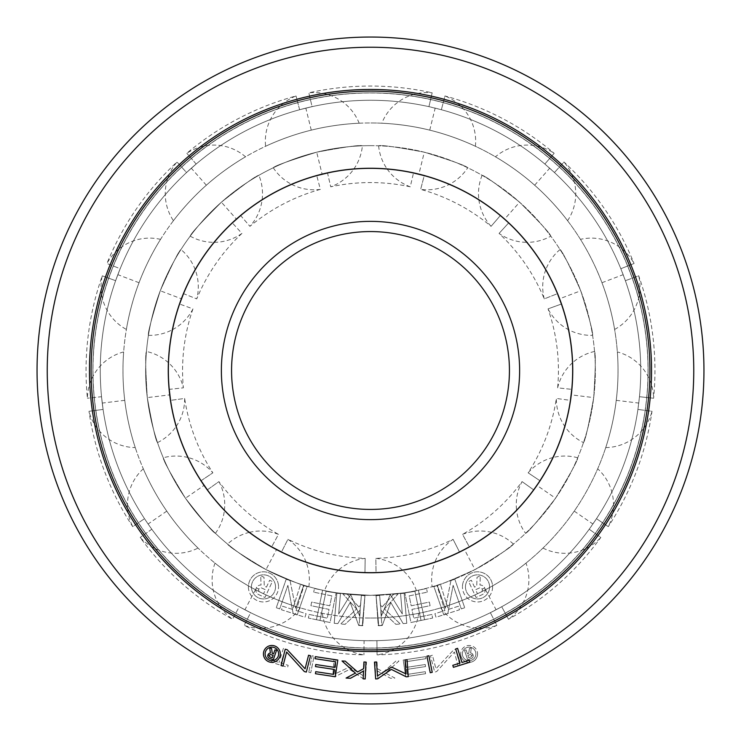 <?xml version="1.0" encoding="UTF-8"?>
<svg xmlns="http://www.w3.org/2000/svg" width="741" height="741" viewBox="0 0 741 741"><rect width="100%" height="100%" fill="white"/><g stroke="black" fill="none" stroke-linecap="round" stroke-linejoin="round"><path stroke-width="0.56" stroke-dasharray="3.71 2.78" d="M370.5 649.903A279.403 279.403 0 0 0 649.903 370.5A279.403 279.403 0 0 0 370.5 91.097A279.403 279.403 0 0 0 91.097 370.5A279.403 279.403 0 0 0 370.5 649.903M370.5 651.543A281.043 281.043 0 0 0 651.543 370.5A281.043 281.043 0 0 0 370.5 89.457A281.043 281.043 0 0 0 89.457 370.5A281.043 281.043 0 0 0 370.5 651.543A281.043 281.043 0 0 1 89.457 370.5A281.043 281.043 0 0 1 370.5 89.457A281.043 281.043 0 0 1 651.543 370.5A281.043 281.043 0 0 1 370.5 651.543A281.043 281.043 0 0 1 89.457 370.5A281.043 281.043 0 0 1 370.5 89.457A281.043 281.043 0 0 1 651.543 370.5A281.043 281.043 0 0 1 370.5 651.543M143.309 468.784A48.628 48.628 0 0 0 132.732 526.629L144.523 518.691L148.098 524.007L144.523 518.691L132.732 526.629A284.451 284.451 0 0 1 88.994 411.301L103.082 409.421L88.994 411.301A48.628 48.628 0 0 0 135.27 447.592C135.483 448.259 127.702 425.843 124.766 400.335C121.515 374.872 123.701 351.243 123.654 351.938C123.701 351.243 121.515 374.872 124.766 400.335C121.515 374.872 123.701 351.243 123.654 351.938C123.701 351.243 121.515 374.872 124.766 400.335C127.702 425.843 135.483 448.259 135.27 447.592M215.001 563.104A48.628 48.628 0 0 0 232.526 619.244L239.278 606.731L250.625 612.687A270.233 270.233 0 0 0 364.09 640.659L363.924 654.877L364.09 640.659L370.5 640.733A270.233 270.233 0 0 1 100.267 370.5A270.233 270.233 0 0 1 370.5 100.267A270.233 270.233 0 0 0 312.072 106.658L308.83 92.81L312.072 106.658L299.623 109.724A270.233 270.233 0 0 0 196.152 164.039L186.843 153.285L196.152 164.039L186.556 172.533A270.233 270.233 0 0 0 120.172 268.705L106.936 263.509L120.172 268.705L115.624 280.691A270.233 270.233 0 0 0 101.536 396.704L87.401 398.25L101.536 396.704L103.082 409.421A270.233 270.233 0 0 0 144.523 518.691A270.233 270.233 0 0 1 103.082 409.421L101.536 396.704A270.233 270.233 0 0 1 115.624 280.691L102.277 275.809L115.624 280.691L120.172 268.705A270.233 270.233 0 0 1 186.556 172.533L177.006 162.001L186.556 172.533L196.152 164.039A270.233 270.233 0 0 1 299.623 109.724L296.057 95.959L299.623 109.724L312.072 106.658A270.233 270.233 0 0 1 428.928 106.658L441.377 109.724A270.233 270.233 0 0 1 544.848 164.039L554.444 172.533A270.233 270.233 0 0 1 620.828 268.705L625.376 280.691A270.233 270.233 0 0 1 639.464 396.704L637.918 409.421A270.233 270.233 0 0 1 596.477 518.691L589.197 529.241A270.233 270.233 0 0 1 501.722 606.731L490.375 612.687A270.233 270.233 0 0 1 376.91 640.659L364.09 640.659A270.233 270.233 0 0 1 250.625 612.687L244.169 625.358L250.625 612.687L239.278 606.731A270.233 270.233 0 0 1 151.803 529.241L140.197 537.457L151.803 529.241L148.098 524.007L151.803 529.241A270.233 270.233 0 0 0 239.278 606.731L232.526 619.244A284.451 284.451 0 0 1 140.197 537.457A48.628 48.628 0 0 0 198.042 548.081C198.542 548.572 181.23 532.344 166.781 511.123C152.062 490.079 143.022 468.136 143.309 468.784C143.022 468.136 152.062 490.079 166.781 511.123C152.062 490.079 143.022 468.136 143.309 468.784C143.022 468.136 152.062 490.079 166.781 511.123C181.23 532.344 198.542 548.572 198.042 548.081M123.654 351.938A48.628 48.628 0 0 0 87.401 398.25A284.451 284.451 0 0 1 102.277 275.809A48.628 48.628 0 0 0 126.387 329.449C126.266 330.134 129.795 306.672 139.049 282.719C147.996 258.655 160.927 238.75 160.556 239.352C160.927 238.75 147.996 258.655 139.049 282.719C147.996 258.655 160.927 238.75 160.556 239.352C160.927 238.75 147.996 258.655 139.049 282.719C129.795 306.672 126.266 330.134 126.387 329.449M322.326 613.307A48.628 48.628 0 0 0 363.924 654.877A284.451 284.451 0 0 1 244.169 625.358A48.628 48.628 0 0 0 300.318 607.879C300.994 608.092 278.125 601.757 255.46 589.688C232.655 577.897 214.455 562.669 215.001 563.104C214.455 562.669 232.655 577.897 255.46 589.688C232.655 577.897 214.455 562.669 215.001 563.104C214.455 562.669 232.655 577.897 255.46 589.688C278.125 601.757 300.994 608.092 300.318 607.879M160.556 239.352A48.628 48.628 0 0 0 106.936 263.509A284.451 284.451 0 0 1 177.006 162.001A48.628 48.628 0 0 0 173.431 220.707C172.996 221.263 187.028 202.117 206.35 185.213C225.459 168.068 246.151 156.453 245.549 156.814C246.151 156.453 225.459 168.068 206.35 185.213C225.459 168.068 246.151 156.453 245.549 156.814C246.151 156.453 225.459 168.068 206.35 185.213C187.028 202.117 172.996 221.263 173.431 220.707M440.682 607.879A48.628 48.628 0 0 0 496.831 625.358L490.375 612.687L496.831 625.358A284.451 284.451 0 0 1 377.076 654.877L376.91 640.659L377.076 654.877A48.628 48.628 0 0 0 418.674 613.307C419.369 613.178 396.176 618.198 370.5 618.04A247.54 247.54 0 0 1 122.96 370.5A247.54 247.54 0 0 1 370.5 122.96A247.54 247.54 0 0 0 122.96 370.5A247.54 247.54 0 0 0 370.5 618.04C344.824 618.198 321.631 613.178 322.326 613.307C321.631 613.178 344.824 618.198 370.5 618.04C344.824 618.198 321.631 613.178 322.326 613.307C321.631 613.178 344.824 618.198 370.5 618.04C396.176 618.198 419.369 613.178 418.674 613.307M245.549 156.814A48.628 48.628 0 0 0 186.843 153.285A284.451 284.451 0 0 1 296.057 95.959A48.628 48.628 0 0 0 265.611 146.273C264.972 146.57 286.295 136.14 311.257 130.157C336.155 123.849 359.876 123.182 359.172 123.219C359.876 123.182 336.155 123.849 311.257 130.157C336.155 123.849 359.876 123.182 359.172 123.219C359.876 123.182 336.155 123.849 311.257 130.157C286.295 136.14 264.972 146.57 265.611 146.273M542.958 548.081A48.628 48.628 0 0 0 600.803 537.457L589.197 529.241L600.803 537.457A284.451 284.451 0 0 1 508.474 619.244L501.722 606.731L508.474 619.244A48.628 48.628 0 0 0 525.999 563.104C526.545 562.669 508.345 577.897 485.54 589.688C462.875 601.757 440.006 608.092 440.682 607.879C440.006 608.092 462.875 601.757 485.54 589.688C462.875 601.757 440.006 608.092 440.682 607.879C440.006 608.092 462.875 601.757 485.54 589.688C508.345 577.897 526.545 562.669 525.999 563.104M359.172 123.219A48.628 48.628 0 0 0 308.83 92.81A284.451 284.451 0 0 1 432.17 92.81L428.928 106.658L432.17 92.81A48.628 48.628 0 0 0 381.828 123.219C381.124 123.182 404.845 123.849 429.743 130.157C454.705 136.14 476.028 146.57 475.389 146.273C476.028 146.57 454.705 136.14 429.743 130.157C454.705 136.14 476.028 146.57 475.389 146.273C476.028 146.57 454.705 136.14 429.743 130.157C404.845 123.849 381.124 123.182 381.828 123.219M605.73 447.592A48.628 48.628 0 0 0 652.006 411.301L637.918 409.421L652.006 411.301A284.451 284.451 0 0 1 608.268 526.629L596.477 518.691L608.268 526.629A48.628 48.628 0 0 0 597.691 468.784C597.978 468.136 588.938 490.079 574.219 511.123C559.77 532.344 542.458 548.572 542.958 548.081C542.458 548.572 559.77 532.344 574.219 511.123C559.77 532.344 542.458 548.572 542.958 548.081C542.458 548.572 559.77 532.344 574.219 511.123C588.938 490.079 597.978 468.136 597.691 468.784M475.389 146.273A48.628 48.628 0 0 0 444.943 95.959L441.377 109.724L444.943 95.959A284.451 284.451 0 0 1 554.157 153.285L544.848 164.039L554.157 153.285A48.628 48.628 0 0 0 495.451 156.814C494.849 156.453 515.541 168.068 534.65 185.213C553.972 202.117 568.004 221.263 567.569 220.707C568.004 221.263 553.972 202.117 534.65 185.213C553.972 202.117 568.004 221.263 567.569 220.707C568.004 221.263 553.972 202.117 534.65 185.213C515.541 168.068 494.849 156.453 495.451 156.814M614.613 329.449A48.628 48.628 0 0 0 638.723 275.809L625.376 280.691L638.723 275.809A284.451 284.451 0 0 1 653.599 398.25L639.464 396.704L653.599 398.25A48.628 48.628 0 0 0 617.346 351.938C617.299 351.243 619.485 374.872 616.234 400.335C613.298 425.843 605.517 448.259 605.73 447.592C605.517 448.259 613.298 425.843 616.234 400.335C613.298 425.843 605.517 448.259 605.73 447.592C605.517 448.259 613.298 425.843 616.234 400.335C619.485 374.872 617.299 351.243 617.346 351.938M567.569 220.707A48.628 48.628 0 0 0 563.994 162.001L554.444 172.533L563.994 162.001A284.451 284.451 0 0 1 634.064 263.509L620.828 268.705L634.064 263.509A48.628 48.628 0 0 0 580.444 239.352C580.073 238.75 593.004 258.655 601.951 282.719C611.205 306.672 614.734 330.134 614.613 329.449C614.734 330.134 611.205 306.672 601.951 282.719C611.205 306.672 614.734 330.134 614.613 329.449C614.734 330.134 611.205 306.672 601.951 282.719C593.004 258.655 580.073 238.75 580.444 239.352M249.384 532.353A48.628 48.628 0 0 1 278.468 534.363L271.678 546.858A202.154 202.154 0 0 1 207.341 489.857L218.928 481.613A187.936 187.936 0 0 0 278.468 534.363L271.678 546.858A202.154 202.154 0 0 1 207.341 489.857L201.043 480.733L212.862 472.823L201.043 480.733A202.154 202.154 0 0 1 170.56 400.362L184.657 398.445A187.936 187.936 0 0 0 212.862 472.823A48.628 48.628 0 0 0 188.038 457.53M201.043 480.733A202.154 202.154 0 0 1 170.56 400.362L169.226 389.358L183.37 387.839L169.226 389.358A202.154 202.154 0 0 1 179.591 304.023L192.956 308.877A187.936 187.936 0 0 0 183.37 387.839A48.628 48.628 0 0 0 168.494 362.766M271.678 546.858L281.497 552.008A202.154 202.154 0 0 0 364.961 572.58L370.5 572.654L364.961 572.58L365.156 558.362L364.961 572.58A202.154 202.154 0 0 1 281.497 552.008L287.925 539.328A187.936 187.936 0 0 0 365.156 558.362A48.628 48.628 0 0 0 338.47 570.098M169.226 389.358A202.154 202.154 0 0 1 179.591 304.023L183.518 293.658L196.745 298.892L183.518 293.658A202.154 202.154 0 0 1 232.35 222.921L241.927 233.424A187.936 187.936 0 0 0 196.745 298.892A48.628 48.628 0 0 0 195.226 269.78M402.53 570.098A48.628 48.628 0 0 0 375.844 558.362L376.039 572.58A202.154 202.154 0 0 0 459.503 552.008L464.45 549.498L459.503 552.008L453.075 539.328L459.503 552.008A202.154 202.154 0 0 1 376.039 572.58L375.844 558.362A187.936 187.936 0 0 0 453.075 539.328A48.628 48.628 0 0 0 434.902 562.123M183.518 293.658A202.154 202.154 0 0 1 232.35 222.921L240.649 215.566L249.93 226.338L240.649 215.566A202.154 202.154 0 0 1 316.759 175.617L320.353 189.381A187.936 187.936 0 0 0 249.93 226.338A48.628 48.628 0 0 0 262.11 199.857M491.616 532.353A48.628 48.628 0 0 0 462.532 534.363L469.322 546.858A202.154 202.154 0 0 0 533.659 489.857L536.873 485.336L533.659 489.857L522.072 481.613L533.659 489.857A202.154 202.154 0 0 1 469.322 546.858L462.532 534.363A187.936 187.936 0 0 0 522.072 481.613A48.628 48.628 0 0 0 516.579 510.243M240.649 215.566A202.154 202.154 0 0 1 316.759 175.617L327.522 172.968L330.727 186.815L327.522 172.968A202.154 202.154 0 0 1 413.478 172.968L410.273 186.815A187.936 187.936 0 0 0 330.727 186.815A48.628 48.628 0 0 0 353.827 169.031M572.506 362.766A48.628 48.628 0 0 0 557.63 387.839L571.774 389.358L557.63 387.839A187.936 187.936 0 0 0 548.044 308.877L561.409 304.023A202.154 202.154 0 0 1 571.774 389.358L570.44 400.362L556.343 398.445L570.44 400.362A202.154 202.154 0 0 1 539.957 480.733L528.138 472.823A187.936 187.936 0 0 0 556.343 398.445A48.628 48.628 0 0 0 564.781 426.353M387.173 169.031A48.628 48.628 0 0 0 410.273 186.815L413.478 172.968L424.241 175.617L420.647 189.381L424.241 175.617A202.154 202.154 0 0 1 500.351 215.566L491.07 226.338A187.936 187.936 0 0 0 420.647 189.381A48.628 48.628 0 0 0 449.361 184.361M545.774 269.78A48.628 48.628 0 0 0 544.255 298.892L557.482 293.658A202.154 202.154 0 0 0 508.65 222.921L504.556 219.188L508.65 222.921L499.073 233.424L508.65 222.921A202.154 202.154 0 0 1 557.482 293.658L544.255 298.892A187.936 187.936 0 0 0 499.073 233.424A48.628 48.628 0 0 0 526.832 242.335M370.5 168.253A202.247 202.247 0 0 0 168.253 370.5A202.247 202.247 0 0 0 370.5 572.747A202.247 202.247 0 0 1 168.253 370.5A202.247 202.247 0 0 1 370.5 168.253A202.247 202.247 0 0 0 168.253 370.5A202.247 202.247 0 0 0 370.5 572.747A202.247 202.247 0 0 0 572.747 370.5A202.247 202.247 0 0 0 370.5 168.253A202.247 202.247 0 0 1 572.747 370.5A202.247 202.247 0 0 1 370.5 572.747A202.247 202.247 0 0 0 572.747 370.5A202.247 202.247 0 0 0 370.5 168.253M275.532 586.881A12.06 12.06 0 0 0 263.472 574.831A12.06 12.06 0 0 0 251.421 586.881A12.06 12.06 0 0 0 263.472 598.941A12.06 12.06 0 0 0 275.532 586.881A12.06 12.06 0 0 0 263.472 574.831A12.06 12.06 0 0 0 251.421 586.881A12.06 12.06 0 0 0 263.472 598.941A12.06 12.06 0 0 0 275.532 586.881M248.402 586.881A15.07 15.07 0 0 0 263.472 601.961A15.07 15.07 0 0 0 278.551 586.881A15.07 15.07 0 0 1 263.472 601.961A15.07 15.07 0 0 1 248.402 586.881A15.07 15.07 0 0 1 263.472 571.811A15.07 15.07 0 0 1 278.551 586.881A15.07 15.07 0 0 0 263.472 571.811A15.07 15.07 0 0 0 248.402 586.881M465.468 586.881A12.06 12.06 0 0 1 477.528 574.831A12.06 12.06 0 0 1 489.579 586.881A12.06 12.06 0 0 1 477.528 598.941A12.06 12.06 0 0 1 465.468 586.881A12.06 12.06 0 0 1 477.528 574.831A12.06 12.06 0 0 1 489.579 586.881A12.06 12.06 0 0 1 477.528 598.941A12.06 12.06 0 0 1 465.468 586.881M492.598 586.881A15.07 15.07 0 0 1 477.528 601.961A15.07 15.07 0 0 1 462.449 586.881A15.07 15.07 0 0 0 477.528 601.961A15.07 15.07 0 0 0 492.598 586.881A15.07 15.07 0 0 0 477.528 571.811A15.07 15.07 0 0 0 462.449 586.881A15.07 15.07 0 0 1 477.528 571.811A15.07 15.07 0 0 1 492.598 586.881M370.5 145.653A224.847 224.847 0 0 0 145.653 370.5A224.847 224.847 0 0 0 370.5 595.347C341.944 593.698 326.642 592.124 324.604 590.614C326.642 592.124 341.944 593.698 370.5 595.347A224.847 224.847 0 0 1 145.653 370.5A224.847 224.847 0 0 1 370.5 145.653A224.847 224.847 0 0 1 595.347 370.5A224.847 224.847 0 0 1 370.5 595.347C399.056 593.698 414.358 592.124 416.396 590.614C414.358 592.124 399.056 593.698 370.5 595.347C399.056 593.698 414.358 592.124 416.396 590.614C414.358 592.124 399.056 593.698 370.5 595.347A224.847 224.847 0 0 0 595.347 370.5A224.847 224.847 0 0 0 370.5 145.653M266.01 569.588C241.483 554.861 228.673 546.358 227.57 544.07C228.673 546.358 241.483 554.861 266.01 569.588C292.065 581.407 306.339 587.113 308.84 586.733C306.339 587.113 292.065 581.407 266.01 569.588C292.065 581.407 306.339 587.113 308.84 586.733C306.339 587.113 292.065 581.407 266.01 569.588L276.513 549.581M147.292 397.602C145.486 369.055 145.208 353.679 146.459 351.475C145.208 353.679 145.486 369.055 147.292 397.602C152.368 425.751 155.777 440.747 157.527 442.59C155.777 440.747 152.368 425.751 147.292 397.602C152.368 425.751 155.777 440.747 157.527 442.59C155.777 440.747 152.368 425.751 147.292 397.602L169.726 394.879M221.402 202.2C243.872 184.49 256.367 175.534 258.887 175.311C256.367 175.534 243.872 184.49 221.402 202.2C201.117 222.374 190.715 233.693 190.187 236.175C190.715 233.693 201.117 222.374 221.402 202.2C201.117 222.374 190.715 233.693 190.187 236.175C190.715 233.693 201.117 222.374 221.402 202.2L236.388 219.114M316.694 152.183C344.815 146.95 360.043 144.819 362.386 145.801C360.043 144.819 344.815 146.95 316.694 152.183C289.351 160.621 274.883 165.817 273.262 167.762C274.883 165.817 289.351 160.621 316.694 152.183C289.351 160.621 274.883 165.817 273.262 167.762C274.883 165.817 289.351 160.621 316.694 152.183L322.103 174.126M160.26 290.768C171.931 264.648 178.831 250.903 180.961 249.532C178.831 250.903 171.931 264.648 160.26 290.768C151.683 318.056 147.728 332.922 148.413 335.358C147.728 332.922 151.683 318.056 160.26 290.768C151.683 318.056 147.728 332.922 148.413 335.358C147.728 332.922 151.683 318.056 160.26 290.768L181.397 298.78M185.454 498.23C170.587 473.786 163.196 460.3 163.279 457.771C163.196 460.3 170.587 473.786 185.454 498.23C203.034 520.793 213.019 532.492 215.418 533.307C213.019 532.492 203.034 520.793 185.454 498.23C203.034 520.793 213.019 532.492 215.418 533.307C213.019 532.492 203.034 520.793 185.454 498.23L204.053 485.392M441.377 109.724L428.928 106.658A270.233 270.233 0 0 0 370.5 100.267A270.233 270.233 0 0 1 640.733 370.5A270.233 270.233 0 0 1 370.5 640.733L376.91 640.659A270.233 270.233 0 0 0 490.375 612.687L501.722 606.731A270.233 270.233 0 0 0 589.197 529.241L596.477 518.691A270.233 270.233 0 0 0 637.918 409.421L639.464 396.704A270.233 270.233 0 0 0 625.376 280.691L620.828 268.705A270.233 270.233 0 0 0 554.444 172.533L544.848 164.039A270.233 270.233 0 0 0 441.377 109.724M467.738 167.762C466.117 165.817 451.649 160.621 424.306 152.183C451.649 160.621 466.117 165.817 467.738 167.762A48.628 48.628 0 0 1 449.472 184.305M557.482 293.658L561.409 304.023L548.044 308.877A48.628 48.628 0 0 0 568.486 329.662M592.587 335.358C593.272 332.922 589.317 318.056 580.74 290.768C589.317 318.056 593.272 332.922 592.587 335.358A48.628 48.628 0 0 1 568.597 329.717M525.582 533.307C527.981 532.492 537.966 520.793 555.546 498.23C537.966 520.793 527.981 532.492 525.582 533.307A48.628 48.628 0 0 1 516.588 510.364M432.16 586.733C434.661 587.113 448.935 581.407 474.99 569.588C448.935 581.407 434.661 587.113 432.16 586.733A48.628 48.628 0 0 1 434.856 562.234M583.473 442.59C585.223 440.747 588.632 425.751 593.708 397.602C588.632 425.751 585.223 440.747 583.473 442.59A48.628 48.628 0 0 1 564.855 426.455M550.813 236.175C550.285 233.693 539.883 222.374 519.598 202.2C539.883 222.374 550.285 233.693 550.813 236.175A48.628 48.628 0 0 1 526.953 242.335M370.5 703.95A333.45 333.45 0 0 1 37.05 370.5A333.45 333.45 0 0 1 370.5 37.05A333.45 333.45 0 0 1 703.95 370.5A333.45 333.45 0 0 1 370.5 703.95A333.45 333.45 0 0 0 703.95 370.5A333.45 333.45 0 0 0 370.5 37.05M278.635 653.905A6.752 6.752 0 0 0 271.882 647.152A6.752 6.752 0 0 0 265.121 653.905A6.752 6.752 0 0 0 271.882 660.657A6.752 6.752 0 0 0 278.635 653.905M263.435 653.905A8.447 8.447 0 0 0 271.882 662.352A8.447 8.447 0 0 0 280.32 653.905A8.447 8.447 0 0 0 271.882 645.467A8.447 8.447 0 0 0 263.435 653.905M462.365 653.905A6.752 6.752 0 0 1 469.118 647.152A6.752 6.752 0 0 1 475.879 653.905A6.752 6.752 0 0 1 469.118 660.657A6.752 6.752 0 0 1 462.365 653.905A6.752 6.752 0 0 1 469.118 647.152A6.752 6.752 0 0 1 475.879 653.905A6.752 6.752 0 0 1 469.118 660.657A6.752 6.752 0 0 1 462.365 653.905M477.565 653.905A8.447 8.447 0 0 1 469.118 662.352A8.447 8.447 0 0 1 460.68 653.905A8.447 8.447 0 0 0 469.118 662.352A8.447 8.447 0 0 0 477.565 653.905A8.447 8.447 0 0 0 469.118 645.467A8.447 8.447 0 0 0 460.68 653.905A8.447 8.447 0 0 1 469.118 645.467A8.447 8.447 0 0 1 477.565 653.905M370.5 92.977A277.523 277.523 0 0 1 648.023 370.5A277.523 277.523 0 0 1 370.5 648.023A277.523 277.523 0 0 1 92.977 370.5A277.523 277.523 0 0 1 370.5 92.977A277.523 277.523 0 0 1 648.023 370.5A277.523 277.523 0 0 1 370.5 648.023A277.523 277.523 0 0 1 92.977 370.5A277.523 277.523 0 0 1 370.5 92.977M370.5 92.884A277.616 277.616 0 0 1 648.116 370.5A277.616 277.616 0 0 1 370.5 648.116A277.616 277.616 0 0 0 648.116 370.5A277.616 277.616 0 0 0 370.5 92.884A277.616 277.616 0 0 0 92.884 370.5A277.616 277.616 0 0 0 370.5 648.116A277.616 277.616 0 0 1 92.884 370.5A277.616 277.616 0 0 1 370.5 92.884M370.5 100.267A270.233 270.233 0 0 1 640.733 370.5A270.233 270.233 0 0 1 370.5 640.733A270.233 270.233 0 0 1 100.267 370.5A270.233 270.233 0 0 1 370.5 100.267M327.522 172.968A202.154 202.154 0 0 1 572.654 370.5A202.154 202.154 0 0 1 370.5 572.654L376.039 572.58L370.5 572.654A202.154 202.154 0 0 1 168.346 370.5A202.154 202.154 0 0 1 413.478 172.968M370.5 509.438A138.938 138.938 0 0 1 231.562 370.5A138.938 138.938 0 0 1 370.5 231.562A138.938 138.938 0 0 1 509.438 370.5A138.938 138.938 0 0 1 370.5 509.438A138.938 138.938 0 0 0 509.438 370.5A138.938 138.938 0 0 0 370.5 231.562M561.409 304.023A202.154 202.154 0 0 1 571.774 389.358M478.89 199.857A48.628 48.628 0 0 0 491.07 226.338L500.351 215.566L504.556 219.188L500.351 215.566A202.154 202.154 0 0 0 424.241 175.617M552.962 457.53A48.628 48.628 0 0 0 528.138 472.823L539.957 480.733L536.873 485.336L539.957 480.733A202.154 202.154 0 0 0 570.44 400.362M291.639 184.361A48.628 48.628 0 0 0 320.353 189.381L316.759 175.617M214.168 242.335A48.628 48.628 0 0 0 241.927 233.424L232.35 222.921M306.098 562.123A48.628 48.628 0 0 0 287.925 539.328L281.497 552.008M172.514 329.662A48.628 48.628 0 0 0 192.956 308.877L179.591 304.023M224.421 510.243A48.628 48.628 0 0 0 218.928 481.613L207.341 489.857M176.219 426.353A48.628 48.628 0 0 0 184.657 398.445L170.56 400.362M469.322 546.858L464.45 549.498L469.322 546.858M467.432 653.868L466.07 649.838L464.496 650.376L467.664 659.722L471.137 658.554A2.816 2.816 0 0 0 473.073 654.951L471.572 655.461A1.241 1.241 0 0 1 470.767 657.017L468.673 657.721L467.886 655.377L469.998 654.664A1.241 1.241 0 0 1 471.563 655.415L473.054 654.914A2.816 2.816 0 0 0 470.591 653.025L471.313 647.884L469.414 648.523L468.72 653.423L467.432 653.868L466.07 649.838L464.496 650.376L467.664 659.722L471.137 658.554A2.816 2.816 0 0 0 473.073 654.951L471.572 655.461A1.241 1.241 0 0 1 470.767 657.017L468.673 657.721L467.886 655.377L469.998 654.664A1.241 1.241 0 0 1 471.563 655.415L473.054 654.914A2.816 2.816 0 0 0 470.591 653.025L471.313 647.884L469.414 648.523L468.72 653.423L467.432 653.868M425.927 658.684L425.621 656.637L403.197 660.055L405.744 676.746L425.566 673.717L425.26 671.67L407.43 674.393L406.679 669.438L425.547 666.567L425.241 664.52L406.364 667.391L405.522 661.796L425.927 658.684L425.621 656.637L403.197 660.055L405.744 676.746L425.566 673.717L425.26 671.67L407.43 674.393L406.679 669.438L425.547 666.567L425.241 664.52L406.364 667.391L405.522 661.796L425.927 658.684M334.978 673.93L335.951 659.972L333.932 659.833L332.755 676.672L334.784 676.811L349.65 669.382L363.312 678.802L365.341 678.951L366.517 662.102L364.498 661.963L363.516 675.922L349.419 667.067L334.978 673.93L335.951 659.972L333.932 659.833L332.755 676.672L334.784 676.811L349.65 669.382L363.312 678.802L365.341 678.951L366.517 662.102L364.498 661.963L363.516 675.922L349.419 667.067L334.978 673.93M283.405 648.347L279.033 662.5L283.405 648.347L285.341 648.949L280.969 663.093L288.203 665.335L287.591 667.317L271.169 662.232L271.78 660.25L279.033 662.5L271.78 660.25L271.169 662.232L287.591 667.317L288.203 665.335L280.969 663.093L285.341 648.949L283.405 648.347M308.765 672.309L310.757 672.708L314.073 656.155L312.091 655.757L308.765 672.309L310.757 672.708L314.073 656.155L312.091 655.757L308.765 672.309M375.048 662.093L375.817 678.96L377.845 678.867L377.484 671.031L390.507 678.274L394.916 678.071L385.598 673.097L398.973 660.981L395.805 661.129L383.449 671.948L377.373 668.706L377.067 662L375.048 662.093L375.817 678.96L377.845 678.867L377.484 671.031L390.507 678.274L394.916 678.071L385.598 673.097L398.973 660.981L395.805 661.129L383.449 671.948L377.373 668.706L377.067 662L375.048 662.093M432.429 655.229L430.465 655.729L432.429 655.229L435.921 668.78L453.807 649.718L455.761 649.218L459.966 665.566L458.012 666.076L454.4 652.034L436.644 671.578L434.68 672.078L430.465 655.729L434.68 672.078L436.644 671.578L454.4 652.034L458.012 666.076L459.966 665.566L455.761 649.218L453.807 649.718L435.921 668.78L432.429 655.229M273.568 653.868L274.93 649.838L276.504 650.376L273.336 659.722L269.863 658.554A2.816 2.816 0 0 1 267.927 654.951L269.428 655.461A1.241 1.241 0 0 0 270.233 657.017L272.327 657.721L273.114 655.377L271.002 654.664A1.241 1.241 0 0 0 269.437 655.415L267.946 654.914A2.816 2.816 0 0 1 270.409 653.025L269.687 647.884L271.586 648.523L272.28 653.423L273.568 653.868M315.073 658.684L315.379 656.637L337.803 660.055L335.256 676.746L315.434 673.717L315.74 671.67L333.57 674.393L334.321 669.438L315.453 666.567L315.759 664.52L334.636 667.391L335.478 661.796L315.073 658.684M406.022 673.93L405.049 659.972L407.068 659.833L408.245 676.672L406.216 676.811L391.35 669.382L377.688 678.802L375.659 678.951L374.483 662.102L376.502 661.963L377.484 675.922L391.581 667.067L406.022 673.93M461.967 662.5L457.595 648.347L455.659 648.949L460.031 663.093L452.797 665.335L453.409 667.317L469.831 662.232L469.22 660.25L461.967 662.5M432.235 672.309L430.243 672.708L426.927 656.155L428.909 655.757L432.235 672.309M365.952 662.093L365.183 678.96L363.155 678.867L363.516 671.031L350.493 678.274L346.084 678.071L355.402 673.097L342.027 660.981L345.195 661.129L357.551 671.948L363.627 668.706L363.933 662L365.952 662.093M310.535 655.729L308.571 655.229L305.079 668.78L287.193 649.718L285.239 649.218L281.034 665.566L282.988 666.076L286.6 652.034L304.356 671.578L306.32 672.078L310.535 655.729M519.598 202.2C497.128 184.49 484.633 175.534 482.113 175.311C484.633 175.534 497.128 184.49 519.598 202.2C497.128 184.49 484.633 175.534 482.113 175.311C484.633 175.534 497.128 184.49 519.598 202.2L504.612 219.114M593.708 397.602C595.514 369.055 595.792 353.679 594.541 351.475C595.792 353.679 595.514 369.055 593.708 397.602C595.514 369.055 595.792 353.679 594.541 351.475C595.792 353.679 595.514 369.055 593.708 397.602L571.274 394.879M474.99 569.588C499.517 554.861 512.327 546.358 513.43 544.07C512.327 546.358 499.517 554.861 474.99 569.588C499.517 554.861 512.327 546.358 513.43 544.07C512.327 546.358 499.517 554.861 474.99 569.588L464.487 549.581M555.546 498.23C570.413 473.786 577.804 460.3 577.721 457.771C577.804 460.3 570.413 473.786 555.546 498.23C570.413 473.786 577.804 460.3 577.721 457.771C577.804 460.3 570.413 473.786 555.546 498.23L536.947 485.392M580.74 290.768C569.069 264.648 562.169 250.903 560.039 249.532C562.169 250.903 569.069 264.648 580.74 290.768C569.069 264.648 562.169 250.903 560.039 249.532C562.169 250.903 569.069 264.648 580.74 290.768L559.603 298.78M424.306 152.183C396.185 146.95 380.957 144.819 378.614 145.801C380.957 144.819 396.185 146.95 424.306 152.183C396.185 146.95 380.957 144.819 378.614 145.801C380.957 144.819 396.185 146.95 424.306 152.183L418.897 174.126M370.5 618.04A247.54 247.54 0 0 0 618.04 370.5A247.54 247.54 0 0 0 370.5 122.96A247.54 247.54 0 0 1 618.04 370.5A247.54 247.54 0 0 1 370.5 618.04M474.518 587.131L471.332 580.249L468.645 581.5L476.037 597.496L481.993 594.745A5.03 5.03 0 0 0 484.734 587.993L482.178 589.169A2.214 2.214 0 0 1 481.029 592.096L477.454 593.745L475.602 589.734L479.223 588.058A2.214 2.214 0 0 1 482.141 589.104L484.697 587.919A5.03 5.03 0 0 0 479.964 585.038L480.27 575.776L477.009 577.285L476.722 586.112L474.518 587.131L471.332 580.249L468.645 581.5L476.037 597.496L481.993 594.745A5.03 5.03 0 0 0 484.734 587.993L482.178 589.169A2.214 2.214 0 0 1 481.029 592.096L477.454 593.745L475.602 589.734L479.223 588.058A2.214 2.214 0 0 1 482.141 589.104L484.697 587.919A5.03 5.03 0 0 0 479.964 585.038L480.27 575.776L477.009 577.285L476.722 586.112L474.518 587.131M409.171 595.884L427.307 592.161L409.171 595.884L411.199 605.786L429.345 602.062L430.086 605.684L411.94 609.408L413.737 618.161L431.883 614.437L432.624 618.059L410.94 622.514L404.873 592.995L426.566 588.539L427.307 592.161L426.566 588.539L404.873 592.995L410.94 622.514L432.624 618.059L431.883 614.437L413.737 618.161L411.94 609.408L430.086 605.684L429.345 602.062L411.199 605.786L409.171 595.884M338.683 613.965L340.452 593.587L336.849 593.272L334.21 623.292L337.831 623.616L350.206 602.47L358.718 625.441L362.275 625.756L364.915 595.727L361.358 595.412L359.561 615.79L350.706 594.486L338.683 613.965L340.452 593.587L336.849 593.272L334.21 623.292L337.831 623.616L350.206 602.47L358.718 625.441L362.275 625.756L364.915 595.727L361.358 595.412L359.561 615.79L350.706 594.486L338.683 613.965M292.639 609.445L282.608 606.249L281.487 609.778L304.986 617.244L306.098 613.724L296.085 610.538L304.088 585.334L300.642 584.241L292.639 609.445L282.608 606.249L281.487 609.778L304.986 617.244L306.098 613.724L296.085 610.538L304.088 585.334L300.642 584.241L292.639 609.445M316.435 619.708L319.973 620.449L326.142 590.947L322.604 590.207L316.435 619.708L319.973 620.449L326.142 590.947L322.604 590.207L316.435 619.708M382.189 606.87L380.374 605.147L379.642 595.292L376.039 595.56L378.253 625.617L381.856 625.358L380.726 610.038L395.861 624.32L400.335 623.987L384.44 608.982L398.121 593.93L393.647 594.263L382.189 606.87L380.374 605.147L379.642 595.292L376.039 595.56L378.253 625.617L381.856 625.358L380.726 610.038L395.861 624.32L400.335 623.987L384.44 608.982L398.121 593.93L393.647 594.263L382.189 606.87M450.954 580.592L445.313 608.287L450.954 580.592L454.817 579.24L464.709 607.713L461.291 608.898L453.112 585.334L447.833 613.585L443.813 614.984L433.902 586.52L437.32 585.325L445.313 608.287L437.32 585.325L433.902 586.52L443.813 614.984L447.833 613.585L453.112 585.334L461.291 608.898L464.709 607.713L454.817 579.24L450.954 580.592M266.482 587.131L269.668 580.249L272.355 581.5L264.963 597.496L259.007 594.745A5.03 5.03 0 0 1 256.266 587.993L258.822 589.169A2.214 2.214 0 0 0 259.971 592.096L263.546 593.745L265.398 589.734L261.777 588.058A2.214 2.214 0 0 0 258.859 589.104L256.303 587.919A5.03 5.03 0 0 1 261.036 585.038L260.73 575.776L263.991 577.285L264.278 586.112L266.482 587.131L269.668 580.249L272.355 581.5L264.963 597.496L259.007 594.745A5.03 5.03 0 0 1 256.266 587.993L258.822 589.169A2.214 2.214 0 0 0 259.971 592.096L263.546 593.745L265.398 589.734L261.777 588.058A2.214 2.214 0 0 0 258.859 589.104L256.303 587.919A5.03 5.03 0 0 1 261.036 585.038L260.73 575.776L263.991 577.285L264.278 586.112L266.482 587.131M331.829 595.884L313.693 592.161L331.829 595.884L329.801 605.786L311.655 602.062L310.914 605.684L329.06 609.408L327.263 618.161L309.117 614.437L308.376 618.059L330.06 622.514L336.127 592.995L314.434 588.539L313.693 592.161L314.434 588.539L336.127 592.995L330.06 622.514L308.376 618.059L309.117 614.437L327.263 618.161L329.06 609.408L310.914 605.684L311.655 602.062L329.801 605.786L331.829 595.884M402.317 613.965L400.548 593.587L404.151 593.272L406.79 623.292L403.169 623.616L390.794 602.47L382.282 625.441L378.725 625.756L376.085 595.727L379.642 595.412L381.439 615.79L390.294 594.486L402.317 613.965L400.548 593.587L404.151 593.272L406.79 623.292L403.169 623.616L390.794 602.47L382.282 625.441L378.725 625.756L376.085 595.727L379.642 595.412L381.439 615.79L390.294 594.486L402.317 613.965M448.361 609.445L458.392 606.249L459.513 609.778L436.014 617.244L434.902 613.724L444.915 610.538L436.912 585.334L440.358 584.241L448.361 609.445L458.392 606.249L459.513 609.778L436.014 617.244L434.902 613.724L444.915 610.538L436.912 585.334L440.358 584.241L448.361 609.445M424.565 619.708L421.027 620.449L414.858 590.947L418.396 590.207L424.565 619.708L421.027 620.449L414.858 590.947L418.396 590.207L424.565 619.708M358.811 606.87L360.626 605.147L361.358 595.292L364.961 595.56L362.747 625.617L359.144 625.358L360.274 610.038L345.139 624.32L340.665 623.987L356.56 608.982L342.879 593.93L347.353 594.263L358.811 606.87L360.626 605.147L361.358 595.292L364.961 595.56L362.747 625.617L359.144 625.358L360.274 610.038L345.139 624.32L340.665 623.987L356.56 608.982L342.879 593.93L347.353 594.263L358.811 606.87M290.046 580.592L295.687 608.287L290.046 580.592L286.183 579.24L276.291 607.713L279.709 608.898L287.888 585.334L293.167 613.585L297.187 614.984L307.098 586.52L303.68 585.325L295.687 608.287L303.68 585.325L307.098 586.52L297.187 614.984L293.167 613.585L287.888 585.334L279.709 608.898L276.291 607.713L286.183 579.24L290.046 580.592M255.46 589.688L244.919 609.778M124.766 400.335L102.239 403.076M206.35 185.213L191.298 168.226M429.743 130.157L435.171 108.121M601.951 282.719L623.172 274.67M574.219 511.123L592.902 524.007M485.54 589.688L496.081 609.778M616.234 400.335L638.761 403.076M534.65 185.213L549.702 168.226M311.257 130.157L305.829 108.121M139.049 282.719L117.828 274.67M166.781 511.123L148.098 524.007M370.5 693.761A323.261 323.261 0 0 1 47.239 370.5A323.261 323.261 0 0 1 370.5 47.239A323.261 323.261 0 0 1 693.761 370.5A323.261 323.261 0 0 1 370.5 693.761M370.5 519.626A149.126 149.126 0 0 1 221.374 370.5A149.126 149.126 0 0 1 370.5 221.374A149.126 149.126 0 0 1 519.626 370.5A149.126 149.126 0 0 1 370.5 519.626M249.263 532.381A48.628 48.628 0 0 0 227.57 544.07M168.402 362.682A48.628 48.628 0 0 0 146.459 351.475M262.129 199.737A48.628 48.628 0 0 0 258.887 175.311M338.387 570.181A48.628 48.628 0 0 0 324.604 590.614M353.892 168.939A48.628 48.628 0 0 0 362.386 145.801M195.189 269.659A48.628 48.628 0 0 0 180.961 249.532M187.918 457.503A48.628 48.628 0 0 0 163.279 457.771M215.418 533.307A48.628 48.628 0 0 0 224.412 510.364M148.413 335.358A48.628 48.628 0 0 0 172.403 329.717M273.262 167.762A48.628 48.628 0 0 0 291.528 184.305M482.113 175.311A48.628 48.628 0 0 0 478.871 199.737M594.541 351.475A48.628 48.628 0 0 0 572.598 362.682M513.43 544.07A48.628 48.628 0 0 0 491.737 532.381M416.396 590.614A48.628 48.628 0 0 0 402.613 570.181M577.721 457.771A48.628 48.628 0 0 0 553.082 457.503M560.039 249.532A48.628 48.628 0 0 0 545.811 269.659M378.614 145.801A48.628 48.628 0 0 0 387.108 168.939M190.187 236.175A48.628 48.628 0 0 0 214.047 242.335M157.527 442.59A48.628 48.628 0 0 0 176.145 426.455M308.84 586.733A48.628 48.628 0 0 0 306.144 562.234"/><path stroke-width="1.11" d="M370.5 649.903A279.403 279.403 0 0 0 649.903 370.5A279.403 279.403 0 0 0 370.5 91.097A279.403 279.403 0 0 0 91.097 370.5A279.403 279.403 0 0 0 370.5 649.903M370.5 89.457A281.043 281.043 0 0 1 651.543 370.5A281.043 281.043 0 0 1 370.5 651.543A281.043 281.043 0 0 1 89.457 370.5A281.043 281.043 0 0 1 370.5 89.457M370.5 168.253A202.247 202.247 0 0 1 572.747 370.5A202.247 202.247 0 0 1 370.5 572.747A202.247 202.247 0 0 1 168.253 370.5A202.247 202.247 0 0 1 370.5 168.253M281.497 552.008L271.678 546.858M170.56 400.362L169.226 389.358M232.35 222.921L240.649 215.566M413.478 172.968L424.241 175.617M557.482 293.658L561.409 304.023M571.774 389.358L570.44 400.362M316.759 175.617L327.522 172.968M179.591 304.023L183.518 293.658M207.341 489.857L201.043 480.733M370.5 703.95A333.45 333.45 0 0 1 37.05 370.5A333.45 333.45 0 0 1 370.5 37.05A333.45 333.45 0 0 1 703.95 370.5A333.45 333.45 0 0 1 370.5 703.95A333.45 333.45 0 0 1 37.05 370.5A333.45 333.45 0 0 1 370.5 37.05M278.635 653.905A6.752 6.752 0 0 0 271.882 647.152A6.752 6.752 0 0 0 265.121 653.905A6.752 6.752 0 0 0 271.882 660.657A6.752 6.752 0 0 0 278.635 653.905M280.32 653.905A8.447 8.447 0 0 1 271.882 662.352A8.447 8.447 0 0 1 263.435 653.905A8.447 8.447 0 0 1 271.882 645.467A8.447 8.447 0 0 1 280.32 653.905M370.5 509.438A138.938 138.938 0 0 1 231.562 370.5A138.938 138.938 0 0 1 370.5 231.562A138.938 138.938 0 0 1 509.438 370.5A138.938 138.938 0 0 1 370.5 509.438A138.938 138.938 0 0 0 509.438 370.5A138.938 138.938 0 0 0 370.5 231.562M370.5 572.654A202.154 202.154 0 0 1 168.346 370.5A202.154 202.154 0 0 1 370.5 168.346A202.154 202.154 0 0 1 572.654 370.5A202.154 202.154 0 0 1 370.5 572.654M273.568 653.868L274.93 649.838L276.504 650.376L273.336 659.722L269.863 658.554A2.816 2.816 0 0 1 267.927 654.951L269.428 655.461A1.241 1.241 0 0 0 270.233 657.017L272.327 657.721L273.114 655.377L271.002 654.664A1.241 1.241 0 0 0 269.437 655.415L267.946 654.914A2.816 2.816 0 0 1 270.409 653.025L269.687 647.884L271.586 648.523L272.28 653.423L273.568 653.868M315.073 658.684L315.379 656.637L337.803 660.055L335.256 676.746L315.434 673.717L315.74 671.67L333.57 674.393L334.321 669.438L315.453 666.567L315.759 664.52L334.636 667.391L335.478 661.796L315.073 658.684M406.022 673.93L405.049 659.972L407.068 659.833L408.245 676.672L406.216 676.811L391.35 669.382L377.688 678.802L375.659 678.951L374.483 662.102L376.502 661.963L377.484 675.922L391.581 667.067L406.022 673.93M457.595 648.347L461.967 662.5L469.22 660.25L469.831 662.232L453.409 667.317L452.797 665.335L460.031 663.093L455.659 648.949L457.595 648.347M432.235 672.309L430.243 672.708L426.927 656.155L428.909 655.757L432.235 672.309M365.952 662.093L365.183 678.96L363.155 678.867L363.516 671.031L350.493 678.274L346.084 678.071L355.402 673.097L342.027 660.981L345.195 661.129L357.551 671.948L363.627 668.706L363.933 662L365.952 662.093M308.571 655.229L310.535 655.729L306.32 672.078L304.356 671.578L286.6 652.034L282.988 666.076L281.034 665.566L285.239 649.218L287.193 649.718L305.079 668.78L308.571 655.229M370.5 693.761A323.261 323.261 0 0 1 47.239 370.5A323.261 323.261 0 0 1 370.5 47.239A323.261 323.261 0 0 1 693.761 370.5A323.261 323.261 0 0 1 370.5 693.761M370.5 519.626A149.126 149.126 0 0 1 221.374 370.5A149.126 149.126 0 0 1 370.5 221.374A149.126 149.126 0 0 1 519.626 370.5A149.126 149.126 0 0 1 370.5 519.626"/></g></svg>
